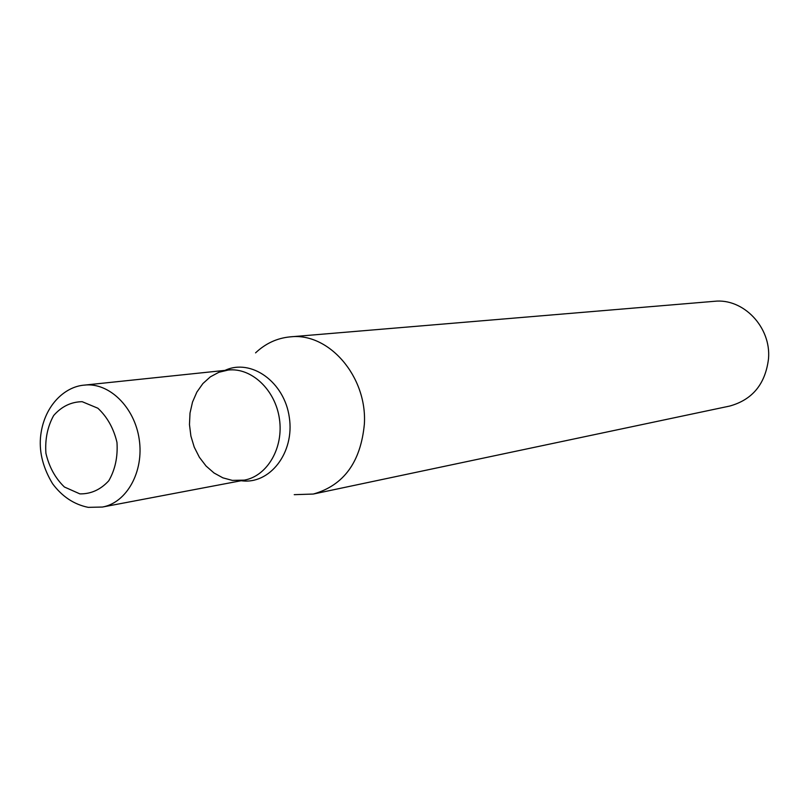 <?xml version="1.0" encoding="UTF-8"?>
<svg xmlns="http://www.w3.org/2000/svg" width="809" height="809" viewBox="0 0 809 809"><rect width="100%" height="100%" fill="white"/><g stroke="black" fill="none" stroke-linecap="round" stroke-linejoin="round"><path stroke-width="1.21" d="M290.188 336.868L714.276 301.312C743.279 297.955 771.28 327.139 768.52 358.69C765.435 383.972 752.481 399.757 729.667 406.067L313.295 494.046C343.704 485.43 360.733 462.121 364.363 424.138C367.367 376.61 328.757 332.155 290.188 336.868C277.103 338.101 265.564 343.441 255.563 352.866M294.233 494.673L313.295 494.046M232.335 480.394L222.89 477.846L214.011 472.972L206.052 466.014L199.378 457.277L194.251 447.165L190.904 436.102L189.468 424.563L190.014 413.065L192.512 402.083L196.86 392.102L202.887 383.567L210.34 376.852L218.895 372.271L228.189 370.047C251.407 367.357 275.293 389.736 279.408 418.738C283.817 447.701 267.374 476.016 244.369 480.121L232.335 480.394M84.52 385.104L228.189 370.047C251.407 367.357 275.293 389.736 279.408 418.738C283.817 447.701 267.374 476.016 244.369 480.121L102.45 507.041C126.811 502.713 144.103 471.485 139.219 439.348C134.648 407.17 109.104 382.232 84.52 385.104C64.417 386.469 43.12 406.512 40.45 438.023C39.297 453.192 43.352 468.441 52.625 483.782C62.212 496.625 74.074 504.482 88.232 507.354L102.45 507.041M225.003 370.38C251.114 358.144 284.434 381.899 289.298 417.292C294.82 452.585 269.741 484.925 241.224 480.718M79.879 493.884L64.417 487.008C55.295 478.23 49.127 466.995 45.911 453.273C44.94 439.206 47.529 426.626 53.657 415.533C61.585 406.472 71.091 401.861 82.174 401.689L97.879 408.232C107.263 416.969 113.634 428.365 116.971 442.402C117.912 456.812 115.191 469.594 108.79 480.748C100.599 489.678 90.962 494.056 79.879 493.884"/></g></svg>
